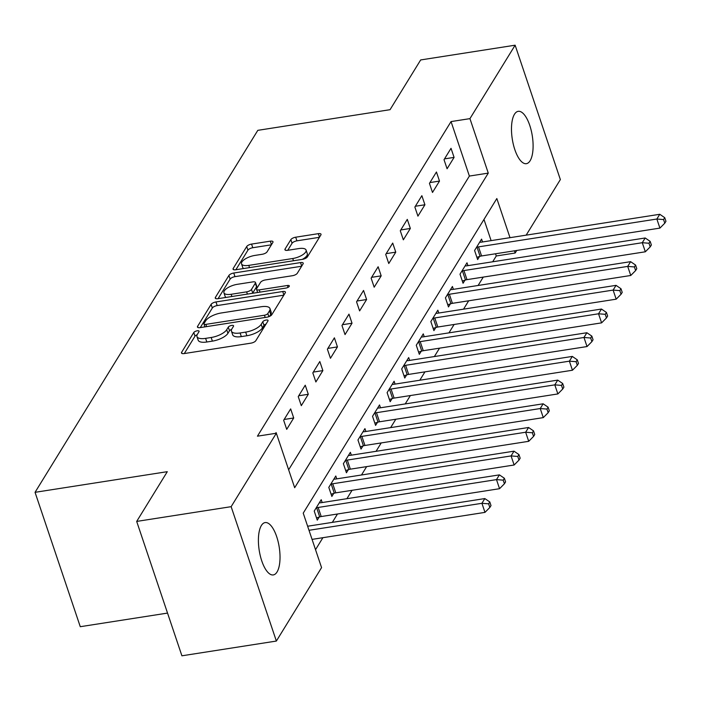 <?xml version="1.0" encoding="UTF-8"?>
<svg xmlns="http://www.w3.org/2000/svg" width="701" height="701" viewBox="0 0 701 701"><rect width="100%" height="100%" fill="white"/><g stroke="black" fill="none" stroke-linecap="round" stroke-linejoin="round"><path stroke-width="1.05" d="M197.183 330.811A2.848 1.078 -18.6 0 0 193.791 332.519L181.629 352.288A4.066 1.533 -18.6 0 0 181.48 353.006A4.066 1.533 -18.6 0 0 184.188 353.567L250.949 343.148A4.066 1.533 -18.6 0 0 255.804 340.704L267.966 320.944A2.848 1.078 -18.6 0 0 268.062 320.436A2.848 1.078 -18.6 0 0 266.17 320.042A2.848 1.078 -18.6 0 0 262.77 321.75L261.201 324.309A13.004 4.916 -18.6 0 1 245.665 332.116L240.101 332.984A13.004 4.916 -18.6 0 1 231.444 331.179A13.004 4.916 -18.6 0 1 231.9 328.883L233.477 326.324A2.848 1.078 -18.6 0 0 233.573 325.825A2.848 1.078 -18.6 0 0 231.68 325.43A2.848 1.078 -18.6 0 0 228.281 327.139L226.703 329.698A13.004 4.916 -18.6 0 1 211.176 337.496L205.612 338.373A13.004 4.916 -18.6 0 1 196.955 336.559A13.004 4.916 -18.6 0 1 197.41 334.272L198.979 331.713A2.848 1.078 -18.6 0 0 199.084 331.214A2.848 1.078 -18.6 0 0 197.183 330.811M197.139 334.771A2.848 1.078 -18.6 0 0 195.009 336.156L184.302 353.549M266.065 324.02A2.848 1.078 -18.6 0 0 263.997 325.387L262.419 327.937L261.201 324.309M231.628 329.391A2.848 1.078 -18.6 0 0 229.499 330.767L227.93 333.325L226.703 329.698M530.114 160.739A26.489 10.129 -98.9 0 1 526.381 163.675A26.489 10.129 -98.9 0 1 513.36 144.502A26.489 10.129 -98.9 0 1 514.473 114.254A26.489 10.129 -98.9 0 1 518.205 111.328A26.489 10.129 -98.9 0 1 531.227 130.5A26.489 10.129 -98.9 0 1 530.114 160.739M277.035 571.998A26.489 10.129 -98.9 0 1 273.302 574.925A26.489 10.129 -98.9 0 1 260.281 555.753A26.489 10.129 -98.9 0 1 261.385 525.505A26.489 10.129 -98.9 0 1 265.127 522.578A26.489 10.129 -98.9 0 1 278.148 541.75A26.489 10.129 -98.9 0 1 277.035 571.998M272.855 242.45A4.066 1.533 -18.6 0 0 272.996 241.731A4.066 1.533 -18.6 0 0 270.288 241.17L251.563 244.088A4.066 1.533 -18.6 0 0 246.708 246.533L233.196 268.483A4.066 1.533 -18.6 0 0 233.056 269.202A4.066 1.533 -18.6 0 0 235.764 269.762L302.517 259.344A4.066 1.533 -18.6 0 0 307.371 256.899L320.883 234.949A4.066 1.533 -18.6 0 0 321.023 234.23A4.066 1.533 -18.6 0 0 318.315 233.67L295.691 237.201A4.066 1.533 -18.6 0 0 290.845 239.637L285.062 249.039A4.066 1.533 -18.6 0 0 284.921 249.749A4.066 1.533 -18.6 0 0 287.62 250.318L298.845 248.566A10.866 4.11 -18.6 0 1 306.083 250.073A10.866 4.11 -18.6 0 1 292.72 258.52L248.767 265.381A10.866 4.11 -18.6 0 1 241.53 263.865A10.866 4.11 -18.6 0 1 254.892 255.427L262.218 254.279A4.066 1.533 -18.6 0 0 267.072 251.843L272.855 242.45M510.004 237.674L496.834 198.541L303.226 513.141L321.566 567.617L276.369 641.056L181.909 655.803L136.686 521.421L167.294 471.677L35.05 492.321L257.81 130.342L390.054 109.689L420.67 59.944L515.13 45.197L560.362 179.579L526.162 235.15M136.686 521.421L231.146 506.674L276.343 433.236L294.674 487.712L488.273 173.112L469.942 118.635L515.13 45.197M288.637 469.775L469.381 176.065L451.05 121.58L257.442 436.18L276.343 433.236M451.05 121.58L469.942 118.635M215.961 301.947A4.066 1.533 -18.6 0 0 211.106 304.383L197.594 326.333A4.066 1.533 -18.6 0 0 197.454 327.052A4.066 1.533 -18.6 0 0 200.162 327.621L266.915 317.194A4.066 1.533 -18.6 0 0 271.769 314.758L285.281 292.808A4.066 1.533 -18.6 0 0 285.421 292.089A4.066 1.533 -18.6 0 0 282.713 291.52L215.961 301.947L217.179 305.575A4.066 1.533 -18.6 0 0 212.324 308.019L200.276 327.604M215.4 297.408L228.903 275.458A4.066 1.533 -18.6 0 1 233.757 273.022L300.519 262.595A4.066 1.533 -18.6 0 1 303.226 263.164A4.066 1.533 -18.6 0 1 303.077 263.874L297.303 273.267A4.066 1.533 -18.6 0 1 292.448 275.712L265.372 279.936A4.066 1.533 -18.6 0 0 260.518 282.38L256.68 288.61A4.066 1.533 -18.6 0 0 256.54 289.329A4.066 1.533 -18.6 0 0 259.247 289.89L287.436 285.491A2.848 1.078 -18.6 0 1 289.329 285.885A2.848 1.078 -18.6 0 1 285.833 288.093L217.958 298.687A4.066 1.533 -18.6 0 1 215.251 298.127A4.066 1.533 -18.6 0 1 215.4 297.408L215.803 298.608M276.299 433.236L276.08 432.587L275.616 433.349M286.718 429.354L293.719 417.98L290.661 408.902L283.66 420.267L286.718 429.354M301.299 405.66L308.291 394.286L305.242 385.208L298.24 396.582L301.299 405.66M315.871 381.966L322.872 370.601L319.814 361.523L312.821 372.888L315.871 381.966M330.451 358.281L337.453 346.907L334.395 337.829L327.393 349.203L330.451 358.281M345.032 334.587L352.025 323.222L348.975 314.136L341.974 325.509L345.032 334.587M359.613 310.902L366.605 299.529L363.547 290.451L356.555 301.824L359.613 310.902M374.185 287.208L381.186 275.844L378.128 266.757L371.136 278.131L374.185 287.208M388.766 263.523L395.767 252.15L392.709 243.072L385.708 254.437L388.766 263.523M403.347 239.83L410.339 228.456L407.29 219.378L400.289 230.752L403.347 239.83M417.927 216.145L424.92 204.771L421.862 195.693L414.869 207.058L417.927 216.145M432.499 192.451L439.501 181.077L436.443 171.999L429.45 183.373L432.499 192.451M447.08 168.766L454.082 157.392L451.023 148.314L444.022 159.679L447.08 168.766M315.529 549.68L322.907 537.685M332.327 522.376L337.488 513.999M346.907 498.683L352.06 490.306M361.488 474.998L366.641 466.621M376.06 451.304L381.221 442.927M390.641 427.619L395.802 419.242M405.222 403.925L410.374 395.548M419.803 380.24L424.955 371.854M434.375 356.546L439.536 348.169M448.955 332.861L454.108 324.475M463.536 309.167L468.689 300.79M478.108 285.473L483.269 277.097M492.689 261.788L496.273 255.97L495.537 253.771M491.112 240.618L483.979 219.431M322.18 502.547L321.216 499.699L314.223 511.073L317.273 520.151L319.174 517.066M336.752 478.862L335.797 476.005L328.795 487.379L331.853 496.457L333.755 493.381M351.332 455.168L350.377 452.32L343.376 463.694L346.434 472.772L348.327 469.688M365.913 431.474L364.949 428.626L357.957 440L361.015 449.078L362.908 445.994M380.485 407.789L379.53 404.941L372.538 416.315L375.587 425.393L377.488 422.309M395.066 384.095L394.111 381.248L387.11 392.621L390.168 401.699L392.061 398.615M409.647 360.41L408.692 357.563L401.691 368.928L404.749 378.014L406.641 374.93M424.228 336.717L423.264 333.869L416.271 345.243L419.321 354.32L421.222 351.236M438.8 313.032L437.845 310.184L430.843 321.549L433.901 330.635L435.803 327.551M453.381 289.338L452.425 286.49L445.424 297.864L448.482 306.942L450.375 303.857M467.961 265.653L466.997 262.805L460.005 274.17L463.063 283.248L464.956 280.172M482.542 241.959L481.578 239.111L474.586 250.485L477.635 259.563L479.537 256.478M35.05 492.321L80.273 626.703L167.53 613.086M276.369 641.056L231.146 506.674M516.742 250.459L515.165 253.017L514.429 250.818M496.273 255.97L515.165 253.017M469.381 176.065L488.273 173.112M293.719 417.98L284.15 419.47M308.291 394.286L298.731 395.785M322.872 370.601L313.312 372.091M337.453 346.907L327.884 348.406M352.025 323.222L342.465 324.712M366.605 299.529L357.046 301.018M381.186 275.844L371.626 277.333M395.767 252.15L386.198 253.639M410.339 228.456L400.779 229.954M424.92 204.771L415.36 206.26M439.501 181.077L429.941 182.575M454.082 157.392L444.513 158.882M196.955 336.559L198.173 340.195A13.004 4.916 -18.6 0 0 206.83 342L205.612 338.373M227.93 333.325A13.004 4.916 -18.6 0 1 212.394 341.133L206.83 342M231.444 331.179L232.671 334.806A13.004 4.916 -18.6 0 0 241.328 336.611L240.101 332.984M262.419 327.937A13.004 4.916 -18.6 0 1 246.892 335.744L241.328 336.611M283.826 295.174L217.179 305.575M204.044 323.476A2.848 1.078 -18.6 0 0 203.947 323.985A2.848 1.078 -18.6 0 0 205.84 324.379L264.443 315.231A2.848 1.078 -18.6 0 0 267.835 313.522L269.499 310.823A13.004 4.916 -18.6 0 0 269.955 308.528A13.004 4.916 -18.6 0 0 261.289 306.723L221.236 312.979A13.004 4.916 -18.6 0 0 205.708 320.786L204.044 323.476M269.955 308.528L271.173 312.164A13.004 4.916 -18.6 0 1 270.717 314.451L269.517 316.414M218.072 298.67L230.13 279.094L228.903 275.458M301.623 266.249L234.984 276.65A4.066 1.533 -18.6 0 0 230.13 279.094M237.28 284.326A10.866 4.11 -18.6 0 0 223.917 292.764A10.866 4.11 -18.6 0 0 231.155 294.28L246.638 291.861A4.066 1.533 -18.6 0 0 251.493 289.417L255.322 283.186A4.066 1.533 -18.6 0 0 255.471 282.468A4.066 1.533 -18.6 0 0 252.763 281.907L237.28 284.326M223.917 292.764L225.135 296.4A10.866 4.11 -18.6 0 0 226.037 297.426M252.535 293.29A4.066 1.533 -18.6 0 0 252.71 293.053L251.493 289.417M255.471 282.468L256.689 286.104A4.066 1.533 -18.6 0 1 256.548 286.823L252.71 293.053M241.53 263.865L242.756 267.502A10.866 4.11 -18.6 0 0 243.659 268.527M302.271 259.379A10.866 4.11 -18.6 0 0 307.301 253.709L306.083 250.073M319.428 237.315L296.917 240.837A4.066 1.533 -18.6 0 0 292.063 243.273L287.743 250.301M271.392 244.815L252.781 247.725A4.066 1.533 -18.6 0 0 247.926 250.161L235.878 269.745M312.059 539.384L484.969 512.378L481.92 503.3L484.829 498.569L307.634 526.232M309.01 530.298L481.92 503.3L488.623 503.835L489.841 507.471L491.007 505.579L489.789 501.942L488.623 503.835M484.829 498.569L489.789 501.942M489.841 507.471L484.969 512.378M316.519 517.908L319.709 516.9A4.136 1.56 161.4 0 1 321.207 516.541L499.55 488.693L496.492 479.615L499.41 474.875L321.067 502.722A4.136 1.56 161.4 0 1 319.744 502.801L319.323 502.783M316.116 507.988L316.659 507.813A4.136 1.56 161.4 0 1 318.149 507.463L496.492 479.615L503.195 480.15L504.422 483.778L505.587 481.885L504.37 478.257L503.195 480.15M499.41 474.875L504.37 478.257M504.422 483.778L499.55 488.693M331.1 494.223L334.289 493.206A4.136 1.56 161.4 0 1 335.788 492.847L514.131 465L511.073 455.922L513.991 451.181L335.648 479.028A4.136 1.56 161.4 0 1 334.316 479.116L333.895 479.09M330.697 484.295L331.231 484.128A4.136 1.56 161.4 0 1 332.73 483.769L511.073 455.922L517.776 456.456L519.003 460.093L520.168 458.191L518.942 454.563L517.776 456.456M513.991 451.181L518.942 454.563M519.003 460.093L514.131 465M345.681 470.529L348.87 469.512A4.136 1.56 161.4 0 1 350.36 469.162L528.712 441.315L525.654 432.237L528.572 427.496L350.22 455.343A4.136 1.56 161.4 0 1 348.896 455.422L348.476 455.405M345.278 460.61L345.812 460.434A4.136 1.56 161.4 0 1 347.31 460.075L525.654 432.237L532.357 432.771L533.575 436.399L534.74 434.506L533.522 430.87L532.357 432.771M528.572 427.496L533.522 430.87M533.575 436.399L528.712 441.315M360.261 446.844L363.442 445.827A4.136 1.56 161.4 0 1 364.941 445.468L543.284 417.621L540.234 408.543L543.144 403.802L364.8 431.65A4.136 1.56 161.4 0 1 363.477 431.737L363.057 431.711M359.85 436.916L360.393 436.749A4.136 1.56 161.4 0 1 361.882 436.39L540.234 408.543L546.938 409.077L548.156 412.714L549.321 410.812L548.103 407.185L546.938 409.077M543.144 403.802L548.103 407.185M548.156 412.714L543.284 417.621M374.833 423.15L378.023 422.133A4.136 1.56 161.4 0 1 379.521 421.783L557.865 393.936L554.806 384.858L557.724 380.117L379.381 407.964A4.136 1.56 161.4 0 1 378.049 408.043L377.637 408.026M374.43 413.231L374.965 413.055A4.136 1.56 161.4 0 1 376.463 412.696L554.806 384.858L561.51 385.392L562.737 389.02L563.902 387.127L562.675 383.491L561.51 385.392M557.724 380.117L562.675 383.491M562.737 389.02L557.865 393.936M389.414 399.465L392.604 398.448A4.136 1.56 161.4 0 1 394.093 398.089L572.445 370.242L569.387 361.164L572.305 356.423L393.962 384.271A4.136 1.56 161.4 0 1 392.63 384.358L392.209 384.332M389.011 389.537L389.546 389.37A4.136 1.56 161.4 0 1 391.044 389.011L569.387 361.164L576.091 361.698L577.317 365.335L578.483 363.433L577.256 359.806L576.091 361.698M572.305 356.423L577.256 359.806M577.317 365.335L572.445 370.242M403.995 375.771L407.185 374.755A4.136 1.56 161.4 0 1 408.674 374.404L587.026 346.557L583.968 337.47L586.886 332.738L408.534 360.586A4.136 1.56 161.4 0 1 407.211 360.665L406.79 360.647M403.583 365.852L404.126 365.677A4.136 1.56 161.4 0 1 405.616 365.317L583.968 337.47L590.671 338.013L591.889 341.641L593.055 339.748L591.837 336.112L590.671 338.013M586.886 332.738L591.837 336.112M591.889 341.641L587.026 346.557M418.567 352.086L421.757 351.07A4.136 1.56 161.4 0 1 423.255 350.71L601.598 322.863L598.54 313.785L601.458 309.045L423.115 336.892A4.136 1.56 161.4 0 1 421.792 336.979L421.371 336.953M418.164 342.158L418.707 341.983A4.136 1.56 161.4 0 1 420.197 341.632L598.54 313.785L605.252 314.32L606.47 317.947L607.636 316.055L606.418 312.427L605.252 314.32M601.458 309.045L606.418 312.427M606.47 317.947L601.598 322.863M433.148 328.392L436.337 327.376A4.136 1.56 161.4 0 1 437.836 327.017L616.179 299.178L613.121 290.091L616.039 285.36L437.696 313.198A4.136 1.56 161.4 0 1 436.364 313.286L435.943 313.259M432.745 318.473L433.279 318.298A4.136 1.56 161.4 0 1 434.778 317.939L613.121 290.091L619.824 290.626L621.051 294.262L622.216 292.37L620.99 288.733L619.824 290.626M616.039 285.36L620.99 288.733M621.051 294.262L616.179 299.178M447.729 304.707L450.918 303.691A4.136 1.56 161.4 0 1 452.408 303.331L630.76 275.484L627.702 266.406L630.62 261.666L452.268 289.513A4.136 1.56 161.4 0 1 450.945 289.592L450.524 289.574M447.326 294.779L447.86 294.604A4.136 1.56 161.4 0 1 449.359 294.254L627.702 266.406L634.405 266.941L635.623 270.568L636.797 268.676L635.57 265.048L634.405 266.941M630.62 261.666L635.57 265.048M635.623 270.568L630.76 275.484M462.31 281.013L465.499 279.997A4.136 1.56 161.4 0 1 466.989 279.638L645.332 251.79L642.282 242.712L645.192 237.981L466.848 265.819A4.136 1.56 161.4 0 1 465.525 265.907L465.105 265.881M461.898 271.085L462.441 270.919A4.136 1.56 161.4 0 1 463.931 270.56L642.282 242.712L648.986 243.247L650.204 246.883L651.369 244.991L650.151 241.354L648.986 243.247M645.192 237.981L650.151 241.354M650.204 246.883L645.332 251.79M476.882 257.32L480.071 256.312A4.136 1.56 161.4 0 1 481.569 255.953L659.913 228.105L656.855 219.027L659.772 214.287L481.429 242.134A4.136 1.56 161.4 0 1 480.097 242.213L479.686 242.195M476.478 247.4L477.022 247.225A4.136 1.56 161.4 0 1 478.511 246.875L656.855 219.027L663.558 219.562L664.785 223.19L665.95 221.297L664.732 217.669L663.558 219.562M659.772 214.287L664.732 217.669M664.785 223.19L659.913 228.105M195.009 336.156L193.791 332.519M263.997 325.387L262.77 321.75M229.499 330.767L228.281 327.139M212.394 341.133L211.176 337.496M246.892 335.744L245.665 332.116M182.032 353.488L181.629 352.288M283.905 295.042L282.713 291.52M197.997 327.542L197.594 326.333M212.324 308.019L211.106 304.383M206.593 326.613L205.84 324.379M265.197 317.465L264.443 315.231M268.895 316.668L267.835 313.522M270.717 314.451L269.499 310.823M234.984 276.65L233.757 273.022M301.702 266.117L300.519 262.595M260.001 292.124L259.247 289.89M288.058 287.34L287.436 285.491M231.908 296.514L231.155 294.28M247.392 294.096L246.638 291.861M256.548 286.823L255.322 283.186M249.521 267.616L248.767 265.381M293.474 260.754L292.72 258.52M285.465 250.239L285.062 249.039M292.063 243.273L290.845 239.637M296.917 240.837L295.691 237.201M319.507 237.192L318.315 233.67M233.599 269.683L233.196 268.483M247.926 250.161L246.708 246.533M252.781 247.725L251.563 244.088M271.471 244.693L270.288 241.17M319.709 516.9L316.659 507.813M321.207 516.541L318.149 507.463M334.289 493.206L331.231 484.128M335.788 492.847L332.73 483.769M348.87 469.512L345.812 460.434M350.36 469.162L347.31 460.075M363.442 445.827L360.393 436.749M364.941 445.468L361.882 436.39M378.023 422.133L374.965 413.055M379.521 421.783L376.463 412.696M392.604 398.448L389.546 389.37M394.093 398.089L391.044 389.011M407.185 374.755L404.126 365.677M408.674 374.404L405.616 365.317M421.757 351.07L418.707 341.983M423.255 350.71L420.197 341.632M436.337 327.376L433.279 318.298M437.836 327.017L434.778 317.939M450.918 303.691L447.86 294.604M452.408 303.331L449.359 294.254M465.499 279.997L462.441 270.919M466.989 279.638L463.931 270.56M480.071 256.312L477.022 247.225M481.569 255.953L478.511 246.875M204.92 326.876L203.947 323.985M257.609 292.501L256.54 289.329"/></g></svg>
